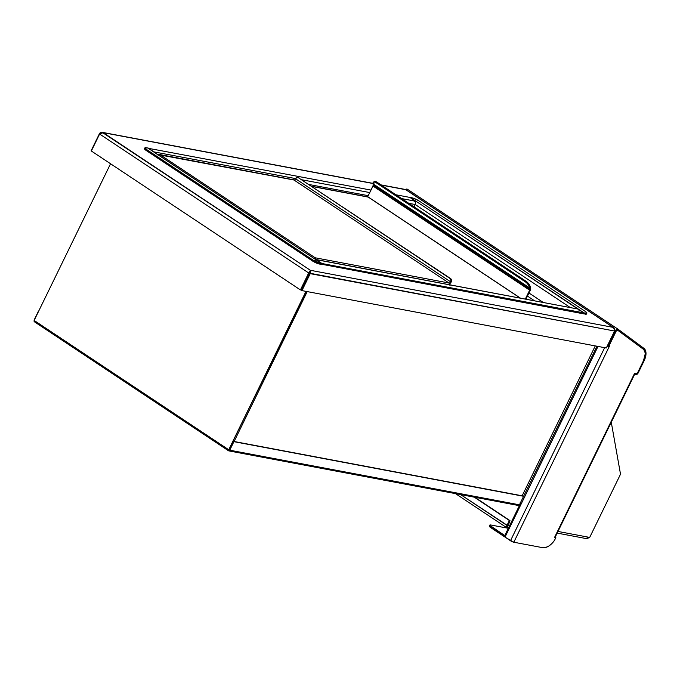 <?xml version="1.0" encoding="UTF-8"?>
<svg xmlns="http://www.w3.org/2000/svg" width="680" height="680" viewBox="0 0 680 680"><rect width="100%" height="100%" fill="white"/><g stroke="black" fill="none" stroke-linecap="round" stroke-linejoin="round"><path stroke-width="1.02" d="M636.063 373.855L635.613 374.782L634.142 374.501L634.593 373.583L636.471 373.822L638.274 372.759L636.284 374.714L635.613 374.782L636.063 373.855M643.297 349.197L644.716 351.05L645.244 353.787L643.501 360.663A12.291 6.902 -56.4 0 0 643.297 349.197A12.291 6.902 -56.4 0 1 643.501 360.663L637.687 372.598L636.352 373.609L634.61 373.277L554.71 537.098L555.84 537.625L554.531 540.319A13.336 7.489 -56.4 0 1 542.725 547.681L513.817 542.232L609.713 345.601L609.169 345.5L616.165 331.16L617.669 330.225L643.297 349.197L617.525 330.115L618.12 329.256L617.525 330.115A1.573 0.884 -56.4 0 1 617.525 330.115L615.723 331.236L608.379 346.298L607.325 345.89L607.767 346.179L615.111 331.126A2.618 1.47 -56.4 0 1 618.086 329.23A2.618 1.47 -56.4 0 1 618.12 329.256L643.892 348.33L618.12 329.256L616.173 329.724L615.111 331.126L615.723 331.236A1.573 0.884 -56.4 0 1 617.508 330.106L643.297 349.197L643.892 348.33L643.297 349.197L644.716 351.05L645.244 353.787L643.501 360.663L644.113 360.782L644.946 358.844L646 353.32L645.431 350.344L643.892 348.33A13.336 7.489 -56.4 0 1 644.113 360.782L638.274 372.759A2.618 1.47 -56.4 0 1 635.613 374.782L634.142 374.501A2.618 0.501 -154 0 1 634.024 374.484L554.71 537.098A2.618 0.501 26 0 0 555.262 537.047L634.576 374.433M614.66 330.828L615.111 331.126L614.66 330.828M618.052 329.205L407.379 189.227A2.618 1.47 123.6 0 0 407.346 189.202A2.618 1.47 123.6 0 0 405.628 189.524M618.086 329.23L407.346 189.202L405.425 189.694M637.772 372.419L638.274 372.759L637.772 372.419M474.24 497.156L509.371 520.498L506.974 525.419L460.572 494.581L507.586 525.529L507.373 528.02L508.368 528.207L507.373 528.02A2.618 1.47 -56.4 0 1 507.05 527.884A2.618 1.47 -56.4 0 1 506.974 525.419L506.881 527.731L508.818 527.281M509.337 526.226L507.756 525.181L509.337 526.226M509.048 522.538L510.62 523.583M474.852 497.275L509.983 520.616L507.586 525.529L507.085 525.198M520.327 502.988L596.963 346.222M520.54 502.919L520.047 502.902M520.616 502.767L521.008 503.149L504.296 536.545L520.634 503.055L504.296 536.545L510.476 540.744L604.648 347.675L510.476 540.744A2.618 0.501 26 0 0 513.817 542.232L505.01 537.115L598.017 346.426M489.787 525.121L489.337 526.048A5.465 1.045 26 0 0 491.062 527.841L491.512 526.915A5.465 1.045 -154 0 1 489.787 525.121A5.465 1.045 -154 0 1 490.935 525.019L508.325 528.292L490.935 525.019L489.779 525.325L504.772 535.568M504.441 535.509L491.512 526.915L491.062 527.841L503.99 536.435L504.441 535.509M489.549 525.904L491.062 527.841L504.322 536.494M554.574 537.387L555.84 537.625L555.042 537.132L555.84 537.625L554.531 540.319L551.777 543.643L548.667 546.134L545.538 547.527L542.725 547.681L513.817 542.232L609.127 346.808A2.618 0.501 -154 0 1 607.215 346.111M609.263 345.304L608.404 346.324L609.127 346.808L609.713 345.601M608.056 346.239L608.948 345.117M309.306 273.079L301.036 290.037L309.306 273.079L308.695 272.96L300.424 289.926L91.341 150.994L99.611 134.036L308.695 272.96L310.377 270.291L310.743 271.702L310.225 273.649L614.575 331.024L606.296 347.981L301.954 290.606L310.225 273.649L301.954 290.606L301.231 290.13L309.502 273.164L614.575 331.024L606.296 347.981L301.954 290.606L301.231 290.13L309.502 273.164L309.927 271.218L309.306 273.079L308.695 272.96L309.901 271.499M308.695 272.96L300.424 289.926L91.341 150.994L99.611 134.036L308.695 272.96M103.241 132.659L99.611 134.036L101.141 132.677L103.241 132.659L372.921 183.498L103.241 132.659L310.377 270.291L102.153 132.319L372.921 183.362M614.575 331.024L614.601 328.993L613.062 327.352L406.062 189.762L381.335 185.088L405.475 189.499L613.062 327.352L310.377 270.291L613.062 327.352L614.686 329.647M99.747 133.79L100.113 132.829L102.153 132.319M99.484 133.612L91.213 150.578L99.484 133.612M310.734 271.371L309.969 271.226L310.734 271.371M309.502 273.164L310.369 273.326L309.502 273.164M155.168 152.558L154.606 152.456M613.062 327.352L613.938 327.887M527.45 296.08L534.395 300.696M585.922 538.373L589.688 537.421L557.991 531.446L589.688 537.421L586.746 538.67L557.183 533.103M620.517 474.206L611.269 422.221L620.517 474.206L589.688 537.421M38.208 311.644L34.051 320.17L38.208 311.644M34.255 321.58L34.212 320.28L34.026 321.198M523.158 495.992L233.461 441.379L233.903 441.668L229.738 450.194L228.607 450.781L229.304 449.905L229.738 450.194L229.304 449.905L233.461 441.379L233.903 441.668L229.738 450.194L519.443 504.815L523.6 496.289L233.903 441.668L523.6 496.289M228.871 450.899L228.735 449.752L34.136 320.442L34.28 321.683L228.871 450.899L229.738 450.194L519.443 504.815L518.236 505.452M110.551 163.761L34.136 320.442L228.735 449.752L305.983 291.363M228.803 449.616L306.357 291.44M595.272 345.907L522.155 495.805M234.107 441.498L307.216 291.601L234.107 441.498M228.735 449.76L229.253 450.007M316.208 259.853L321.997 263.517L321.547 264.444L321.997 263.517L583.576 312.834L583.125 313.752L321.113 264.154M315.86 259.599L577.856 309.026L316.208 259.556M316.004 259.565L577.856 309.026L583.576 312.834L321.997 263.517L316.276 259.718M583.125 313.752L583.576 312.834L577.856 309.026M409.87 197.412L395.93 194.786L409.87 197.412L415.591 201.212L409.87 197.412M370.914 190.069L148.197 148.282L370.914 190.069M415.565 201.263L401.65 198.585L415.591 201.212L415.539 203.643A2.618 2.108 -79.3 0 1 415.259 204.535L414.12 206.873M309.043 184.51L368.195 195.661L309.043 184.51M408.756 203.311L415.259 204.535L570.112 307.428L415.259 204.535L408.756 203.311M153.952 152.022L148.291 148.095L154.011 151.895L295.681 178.602L154.011 151.895L155.66 153.153M369.699 192.559L301.928 179.783L369.699 192.559M528.955 292.978L543.014 302.32M577.923 309.077L415.089 200.625L415.574 201.977M578.952 310.734L579.402 309.808L410.388 197.506L412.046 197.82A5.465 1.045 -154 0 1 418.999 200.923L414.451 198.577L410.388 197.506L415.089 200.625L414.638 201.552M585.174 311.338L418.999 200.923L585.174 311.338A5.465 1.045 -154 0 1 586.899 313.131A5.465 1.045 -154 0 1 585.752 313.242L585.302 314.168A5.465 1.045 26 0 0 586.449 314.058L586.899 312.936L585.174 311.338M586.891 313.157L584.094 312.927L579.402 309.808L584.094 312.927L583.644 313.854L584.094 312.927L585.752 313.242L585.302 314.168L583.211 313.565M152.464 151.121L316.778 260.296L153.875 151.971L147.764 147.994L144.976 147.772A5.465 1.045 -154 0 1 146.115 147.688L147.764 147.994L321.47 263.415L321.019 264.341L321.47 263.415L316.778 260.296M321.019 264.341L319.362 264.027L319.821 263.109L321.47 263.415L319.821 263.109A5.465 1.045 -154 0 1 312.868 260.006L312.418 260.933A5.465 1.045 26 0 0 319.362 264.027L319.821 263.109L312.868 260.006L312.418 260.933L146.234 150.51L146.693 149.583L312.868 260.006L146.693 149.583A5.465 1.045 -154 0 1 144.968 147.79L146.693 149.583L146.234 150.51A5.465 1.045 26 0 1 144.517 148.716L144.968 147.79M157.769 154.555L293.99 180.005A1.573 0.884 123.6 0 0 295.579 178.789L450.619 281.809L450.874 279.905L449.964 278.443L298.392 177.726L450.577 278.553A2.516 2.023 -79.3 0 1 451.231 281.92L451.486 280.015L450.577 278.553L298.392 177.726L296.854 177.565L295.579 178.789A2.516 2.023 100.7 0 1 297.78 177.471A2.516 2.023 100.7 0 1 298.392 177.726L449.964 278.443A2.516 2.023 100.7 0 1 450.619 281.809L451.231 281.92A2.618 1.47 -56.4 0 1 449.65 283.696M298.265 177.573L299.004 177.845A2.516 2.023 -79.3 0 0 298.392 177.59A2.516 2.023 -79.3 0 0 298.078 177.565M157.029 154.955L159.069 154.436L293.216 179.724M159.069 154.436L293.344 179.741A2.618 2.108 -79.3 0 1 293.99 180.005L449.021 283.016L315.197 257.788L315.546 259.394M449.99 285.558L449.021 283.016L315.197 257.788L315.401 260.185M314.747 258.714L315.197 257.788L160.166 154.776L158.057 154.793M450.007 284.784A2.618 2.108 -79.3 0 0 449.021 283.016L293.99 180.005M314.475 258.723L315.197 257.788L160.166 154.776M295.579 178.789L450.619 281.809A1.573 0.884 -56.4 0 1 449.021 283.016M312.01 186.481L368.22 197.081L520.106 298.001L368.348 197.115L312.01 186.481M376.133 182.707L376.89 182.13A5.465 2.372 -127.3 0 0 374.17 181.619L373.413 182.189A5.465 2.372 52.7 0 1 376.133 182.707L376.89 182.13L526.125 281.291L525.376 281.868A5.465 2.372 52.7 0 1 529.729 288.201L530.476 287.623A5.465 2.372 -127.3 0 0 526.125 281.291L525.376 281.868L376.133 182.707M373.864 181.994A5.465 2.372 -127.3 0 0 373.719 183.464L372.963 184.033A5.465 2.372 52.7 0 1 373.413 182.189M376.89 182.13L375.496 181.466L374.025 181.756L373.864 184.399L529.678 287.938L373.864 184.399L367.625 196.826L372.903 186.006A1.573 0.884 123.6 0 0 373.107 184.977L529.873 289.136A1.573 0.884 -56.4 0 1 529.66 290.173L372.903 186.006L530.273 290.284L530.621 288.567L529.966 285.966L526.125 281.291L376.89 182.13M529.89 288.074L530.621 288.567A2.618 1.47 -56.4 0 1 530.273 290.284L525.971 299.106L530.273 290.284L529.66 290.173L530.621 288.567L529.89 288.074M373.779 185.419A2.618 1.47 123.6 0 0 373.864 184.399L373.507 186.124M525.36 298.988L529.66 290.173L525.36 298.988M455.489 493.62L507.034 527.875M381.038 184.892L405.56 189.507M406.028 189.703L613.615 327.632M228.828 450.891L518.16 505.435M34.416 321.793L228.523 450.772M297.78 177.471L298.392 177.59M311.712 186.286L367.846 196.869M368.322 197.064L520.285 298.036"/></g></svg>
